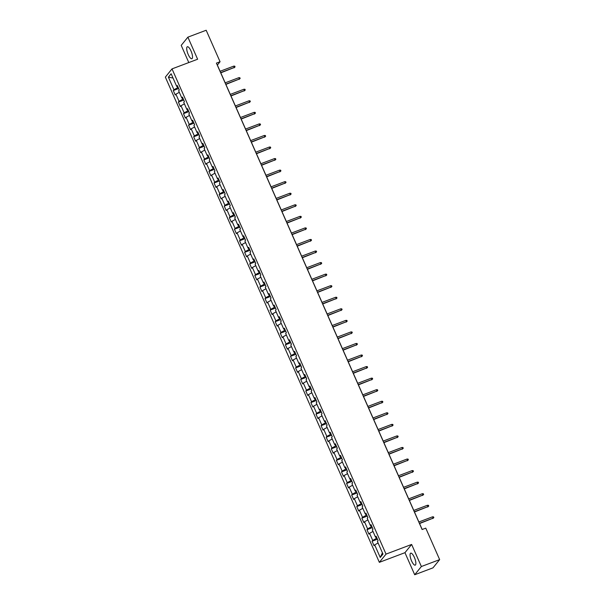<?xml version="1.0" encoding="UTF-8"?>
<svg xmlns="http://www.w3.org/2000/svg" width="605" height="605" viewBox="0 0 605 605"><rect width="100%" height="100%" fill="white"/><g stroke="black" fill="none" stroke-linecap="round" stroke-linejoin="round"><path stroke-width="0.91" d="M414.372 557.417A6.405 1.959 -110.7 0 0 410.704 553.159A6.405 1.959 -110.7 0 0 411.559 560.888A6.405 1.959 -110.7 0 0 415.227 565.146A6.405 1.959 -110.7 0 0 414.372 557.417M191.021 51.017A6.405 1.959 -110.7 0 0 187.353 46.751A6.405 1.959 -110.7 0 0 188.208 54.48A6.405 1.959 -110.7 0 0 191.876 58.738A6.405 1.959 -110.7 0 0 191.021 51.017M414.697 574.75L421.367 566.522L411.627 544.447L404.957 552.675L414.697 574.75L432.983 567.845L439.654 559.625L425.769 528.135L422.108 529.519L216.401 63.117L220.061 61.733L206.176 30.25L187.883 37.155L181.213 45.375L188.79 62.557M404.957 552.675L379.35 562.34L165.346 77.115L172.017 68.887L386.028 554.112L379.35 562.34M168.387 77.138L173.945 89.729L173.287 90.546L175.246 94.985L175.904 94.176L179.042 101.285L178.384 102.101L180.343 106.54L181.001 105.731L184.139 112.84L183.481 113.657L185.44 118.104L186.098 117.287L189.236 124.403L188.578 125.212L190.537 129.659L191.195 128.842L194.334 135.959L193.676 136.768L195.634 141.215L196.292 140.398L199.431 147.514L198.773 148.323L200.731 152.77L201.389 151.961L204.528 159.07L203.87 159.879L205.829 164.326L206.487 163.516L209.625 170.625L208.967 171.434L210.926 175.881L211.584 175.072L214.722 182.181L214.064 182.99L216.023 187.437L216.681 186.627L219.819 193.736L219.161 194.553L221.12 198.992L221.778 198.183L224.916 205.292L224.258 206.108L226.217 210.548L226.875 209.738L230.013 216.855L229.355 217.664L231.314 222.111L231.972 221.294L235.111 228.41L234.453 229.219L236.411 233.666L237.069 232.849L240.208 239.966L239.55 240.775L241.508 245.222L242.166 244.405L245.305 251.521L244.647 252.33L246.606 256.777L247.263 255.968L250.402 263.077L249.744 263.886L251.703 268.333L252.361 267.523L255.499 274.632L254.834 275.441L256.8 279.888L257.458 279.079L260.589 286.188L259.931 287.004L261.897 291.444L262.555 290.634L265.686 297.743L265.028 298.56L266.994 302.999L267.652 302.19L270.783 309.299L270.125 310.115L272.091 314.562L272.749 313.745L275.88 320.862L275.222 321.671L277.188 326.118L277.846 325.301L280.977 332.417L280.319 333.226L282.285 337.673L282.943 336.856L286.074 343.973L285.416 344.782L287.383 349.229L288.041 348.42L291.171 355.528L290.513 356.337L292.48 360.784L293.138 359.975L296.268 367.084L295.611 367.893L297.577 372.34L298.235 371.53L301.366 378.639L300.708 379.448L302.674 383.895L303.332 383.086L306.463 390.195L305.805 391.011L307.771 395.451L308.429 394.642L311.56 401.75L310.902 402.567L312.868 407.006L313.526 406.197L316.657 413.313L315.999 414.123L317.958 418.569L318.616 417.752L321.754 424.869L321.096 425.678L323.055 430.125L323.713 429.308L326.851 436.424L326.193 437.233L328.152 441.68L328.81 440.863L331.948 447.98L331.29 448.789L333.249 453.236L333.907 452.427L337.046 459.535L336.388 460.344L338.346 464.791L339.004 463.982L342.143 471.091L341.485 471.9L343.443 476.347L344.101 475.538L347.24 482.646L346.582 483.463L348.541 487.902L349.198 487.093L352.337 494.202L351.679 495.019L353.638 499.458L354.296 498.649L357.434 505.757L356.776 506.574L358.735 511.021L359.393 510.204L362.531 517.32L361.873 518.13L363.832 522.576L364.49 521.76L367.628 528.876L366.97 529.685L368.929 534.132L369.587 533.315L372.725 540.431L372.067 541.241L374.026 545.687L374.684 544.878L380.243 557.47L382.98 554.089L377.429 541.498L378.087 540.681L376.121 536.242L375.463 537.051L372.332 529.942L372.99 529.125L371.024 524.679L370.366 525.495L367.235 518.379L367.893 517.57L365.927 513.123L365.269 513.94L362.138 506.824L362.796 506.014L360.83 501.568L360.172 502.384L357.041 495.268L357.699 494.459L355.74 490.012L355.075 490.821L351.944 483.713L352.602 482.903L350.643 478.457L349.985 479.266L346.846 472.157L347.504 471.348L345.546 466.901L344.888 467.71L341.749 460.602L342.407 459.785L340.449 455.346L339.791 456.155L336.652 449.046L337.31 448.229L335.351 443.79L334.694 444.599L331.555 437.491L332.213 436.674L330.254 432.235L329.596 433.044L326.458 425.928L327.116 425.118L325.157 420.672L324.499 421.488L321.361 414.372L322.019 413.563L320.06 409.116L319.402 409.933L316.264 402.817L316.922 402.007L314.963 397.561L314.305 398.37L311.167 391.261L311.825 390.452L309.866 386.005L309.208 386.814L306.07 379.706L306.727 378.896L304.769 374.45L304.111 375.259L300.972 368.15L301.63 367.341L299.672 362.894L299.014 363.703L295.875 356.595L296.533 355.778L294.575 351.339L293.917 352.148L290.778 345.039L291.436 344.222L289.477 339.783L288.819 340.592L285.681 333.484L286.339 332.667L284.38 328.22L283.722 329.037L280.584 321.921L281.242 321.111L279.283 316.665L278.625 317.481L275.487 310.365L276.145 309.556L274.186 305.109L273.528 305.926L270.39 298.81L271.048 298L269.089 293.554L268.431 294.363L265.293 287.254L265.95 286.445L263.992 281.998L263.334 282.807L260.195 275.698L260.853 274.889L258.895 270.443L258.237 271.252L255.098 264.143L255.756 263.326L253.798 258.887L253.14 259.696L250.001 252.588L250.659 251.771L248.7 247.332L248.042 248.141L244.904 241.032L245.562 240.215L243.603 235.776L242.945 236.585L239.807 229.469L240.465 228.66L238.506 224.213L237.848 225.03L234.71 217.913L235.368 217.104L233.409 212.657L232.751 213.474L229.613 206.358L230.271 205.549L228.312 201.102L227.654 201.911L224.516 194.802L225.173 193.993L223.215 189.546L222.557 190.356L219.418 183.247L220.076 182.438L218.118 177.991L217.46 178.8L214.321 171.691L214.979 170.882L213.02 166.435L212.363 167.245L209.224 160.136L209.882 159.319L207.923 154.88L207.265 155.689L204.127 148.58L204.785 147.764L202.826 143.325L202.168 144.134L199.03 137.025L199.688 136.208L197.729 131.761L197.071 132.578L193.933 125.462L194.591 124.653L192.632 120.206L191.974 121.023L188.836 113.906L189.494 113.097L187.535 108.65L186.877 109.467L183.738 102.351L184.396 101.542L182.438 97.095L181.78 97.904L178.641 90.795L179.299 89.986L177.341 85.539L176.683 86.349L171.132 73.757L168.387 77.138L173.022 78.045M376.991 538.2L376.37 538.435L375.75 537.021M376.439 536.953L375.463 537.051M372.725 540.431L376.37 538.435M369.587 533.315L372.998 531.455M371.893 526.645L371.273 526.879L370.653 525.465M371.341 525.397L370.366 525.495M367.628 528.876L371.273 526.879M364.49 521.76L367.901 519.899M366.796 515.089L366.176 515.324L365.556 513.91M366.244 513.842L365.269 513.94M362.531 517.32L366.176 515.324M359.393 510.204L362.803 508.344M361.699 503.534L361.079 503.768L360.459 502.354M361.147 502.286L360.172 502.384M357.434 505.757L361.079 503.768M354.296 498.649L357.706 496.788M356.602 491.978L355.982 492.213L355.362 490.799M356.05 490.731L355.075 490.821M352.337 494.202L355.982 492.213M349.198 487.093L352.609 485.233M351.505 480.423L350.885 480.657L350.265 479.243M350.953 479.175L349.985 479.266M347.24 482.646L350.885 480.657M344.101 475.538L347.512 473.67M346.408 468.867L345.788 469.094L345.168 467.688M345.856 467.62L344.888 467.71M342.143 471.091L345.788 469.094M339.004 463.982L342.415 462.114M341.311 457.312L340.691 457.539L340.07 456.125M340.759 456.064L339.791 456.155M337.046 459.535L340.691 457.539M333.907 452.427L337.318 450.559M336.214 445.749L335.601 445.983L334.973 444.569M335.662 444.501L334.694 444.599M331.948 447.98L335.601 445.983M328.81 440.863L332.221 439.003M331.116 434.193L330.504 434.428L329.876 433.014M330.564 432.946L329.596 433.044M326.851 436.424L330.504 434.428M323.713 429.308L327.123 427.448M326.019 422.638L325.407 422.872L324.779 421.458M325.467 421.39L324.499 421.488M321.754 424.869L325.407 422.872M318.616 417.752L322.026 415.892M320.922 411.082L320.31 411.317L319.682 409.903M320.37 409.835L319.402 409.933M316.657 413.313L320.31 411.317M313.526 406.197L316.929 404.337M315.825 399.527L315.213 399.761L314.585 398.347M315.273 398.279L314.305 398.37M311.56 401.75L315.213 399.761M308.429 394.642L311.832 392.781M310.728 387.971L310.115 388.206L309.488 386.792M310.176 386.724L309.208 386.814M306.463 390.195L310.115 388.206M303.332 383.086L306.735 381.218M305.631 376.416L305.018 376.65L304.391 375.236M305.086 375.168L304.111 375.259M301.366 378.639L305.018 376.65M298.235 371.53L301.638 369.663M300.534 364.86L299.921 365.087L299.293 363.673M299.989 363.613L299.014 363.703M296.268 367.084L299.921 365.087M293.138 359.975L296.541 358.107M295.437 353.297L294.824 353.532L294.196 352.118M294.892 352.049L293.917 352.148M291.171 355.528L294.824 353.532M288.041 348.42L291.444 346.552M290.339 341.742L289.727 341.976L289.099 340.562M289.795 340.494L288.819 340.592M286.074 343.973L289.727 341.976M282.943 336.856L286.346 334.996M285.242 330.186L284.63 330.421L284.002 329.007M284.698 328.938L283.722 329.037M280.977 332.417L284.63 330.421M277.846 325.301L281.249 323.441M280.145 318.631L279.533 318.865L278.905 317.451M279.601 317.383L278.625 317.481M275.88 320.862L279.533 318.865M272.749 313.745L276.152 311.885M275.048 307.075L274.436 307.31L273.808 305.896M274.504 305.827L273.528 305.926M270.783 309.299L274.436 307.31M267.652 302.19L271.055 300.33M269.951 295.52L269.338 295.754L268.711 294.34M269.406 294.272L268.431 294.363M265.686 297.743L269.338 295.754M262.555 290.634L265.966 288.774M264.854 283.964L264.241 284.199L263.614 282.785M264.309 282.716L263.334 282.807M260.589 286.188L264.241 284.199M257.458 279.079L260.868 277.211M259.757 272.409L259.144 272.636L258.516 271.229M259.212 271.161L258.237 271.252M255.499 274.632L259.144 272.636M252.361 267.523L255.771 265.655M254.66 260.853L254.047 261.08L253.419 259.666M254.115 259.605L253.14 259.696M250.402 263.077L254.047 261.08M247.263 255.968L250.674 254.1M249.57 249.29L248.95 249.525L248.322 248.11M249.018 248.042L248.042 248.141M245.305 251.521L248.95 249.525M242.166 244.405L245.577 242.544M244.473 237.735L243.853 237.969L243.225 236.555M243.921 236.487L242.945 236.585M240.208 239.966L243.853 237.969M237.069 232.849L240.48 230.989M239.376 226.179L238.756 226.414L238.128 224.999M238.824 224.931L237.848 225.03M235.111 228.41L238.756 226.414M231.972 221.294L235.383 219.434M234.279 214.624L233.659 214.858L233.031 213.444M233.727 213.376L232.751 213.474M230.013 216.855L233.659 214.858M226.875 209.738L230.286 207.878M229.182 203.068L228.561 203.303L227.934 201.888M228.629 201.82L227.654 201.911M224.916 205.292L228.561 203.303M221.778 198.183L225.189 196.323M224.084 191.513L223.464 191.747L222.837 190.333M223.532 190.265L222.557 190.356M219.819 193.736L223.464 191.747M216.681 186.627L220.091 184.759M218.987 179.957L218.367 180.192L217.747 178.778M218.435 178.709L217.46 178.8M214.722 182.181L218.367 180.192M211.584 175.072L214.994 173.204M213.89 168.402L213.27 168.629L212.65 167.214M213.338 167.154L212.363 167.245M209.625 170.625L213.27 168.629M206.487 163.516L209.897 161.648M208.793 156.839L208.173 157.073L207.553 155.659M208.241 155.591L207.265 155.689M204.528 159.07L208.173 157.073M201.389 151.961L204.8 150.093M203.696 145.283L203.076 145.518L202.456 144.103M203.144 144.035L202.168 144.134M199.431 147.514L203.076 145.518M196.292 140.398L199.703 138.537M198.599 133.728L197.979 133.962L197.359 132.548M198.047 132.48L197.071 132.578M194.334 135.959L197.979 133.962M191.195 128.842L194.606 126.982M193.502 122.172L192.882 122.407L192.261 120.992M192.95 120.924L191.974 121.023M189.236 124.403L192.882 122.407M186.098 117.287L189.509 115.426M188.405 110.617L187.784 110.851L187.164 109.437M187.852 109.369L186.877 109.467M184.139 112.84L187.784 110.851M181.001 105.731L184.412 103.871M183.307 99.061L182.687 99.296L182.067 97.881M182.755 97.813L181.78 97.904M179.042 101.285L182.687 99.296M175.904 94.176L179.314 92.315M178.21 87.506L177.59 87.74L176.97 86.326M177.658 86.258L176.683 86.349M173.945 89.729L177.59 87.74M421.367 566.522L439.654 559.625M411.627 544.447L386.028 554.112M172.017 68.887L197.623 59.229L187.883 37.155M220.091 71.277L217.354 65.068L220.061 61.733M422.192 529.488L419.567 523.544M418.872 521.971L414.47 511.989M413.775 510.416L409.373 500.433M408.677 498.86L404.276 488.878M403.58 487.305L399.179 477.322M398.483 475.749L394.082 465.767M393.386 464.194L388.985 454.211M388.289 452.638L383.888 442.648M383.199 441.083L378.791 431.093M378.102 429.527L373.693 419.537M373.005 417.964L368.596 407.982M367.908 406.409L363.499 396.426M362.811 394.853L358.402 384.871M357.714 383.298L353.305 373.315M352.617 371.742L348.208 361.76M347.52 360.187L343.111 350.204M342.422 348.631L338.013 338.641M337.325 337.076L332.916 327.086M332.228 325.513L327.819 315.53M327.131 313.957L322.722 303.975M322.034 302.402L317.625 292.419M316.937 290.846L312.528 280.864M311.84 279.291L307.431 269.308M306.743 267.735L302.334 257.753M301.645 256.18L297.237 246.19M296.548 244.624L292.147 234.634M291.451 233.069L287.05 223.079M286.354 221.506L281.953 211.523M281.257 209.95L276.856 199.968M276.16 198.395L271.758 188.412M271.063 186.839L266.661 176.857M265.966 175.284L261.564 165.301M260.868 163.728L256.467 153.746M255.771 152.173L251.37 142.183M250.674 140.617L246.273 130.627M245.577 129.054L241.176 119.072M240.48 117.499L236.079 107.516M235.383 105.943L230.981 95.961M230.286 94.388L225.884 84.405M225.189 82.832L220.787 72.85M380.243 557.47L382.428 552.834M374.684 544.878L378.095 543.01M173.287 90.546L178.656 88.519M178.384 102.101L183.754 100.075M183.481 113.657L188.851 111.63M188.578 125.212L193.948 123.186M193.676 136.768L199.045 134.741M198.773 148.323L204.142 146.297M203.87 159.879L209.239 157.852M208.967 171.434L214.336 169.408M214.064 182.99L219.434 180.971M219.161 194.553L224.531 192.526M224.258 206.108L229.628 204.082M229.355 217.664L234.725 215.637M234.453 229.219L239.822 227.193M239.55 240.775L244.919 238.748M244.647 252.33L250.016 250.304M249.744 263.886L255.113 261.859M254.834 275.441L260.203 273.415M259.931 287.004L265.3 284.978M265.028 298.56L270.397 296.533M270.125 310.115L275.494 308.089M275.222 321.671L280.591 319.644M280.319 333.226L285.689 331.2M285.416 344.782L290.786 342.755M290.513 356.337L295.883 354.311M295.611 367.893L300.98 365.866M300.708 379.448L306.077 377.429M305.805 391.011L311.174 388.985M310.902 402.567L316.271 400.54M315.999 414.123L321.368 412.096M321.096 425.678L326.466 423.651M326.193 437.233L331.563 435.207M331.29 448.789L336.66 446.762M336.388 460.344L341.757 458.318M341.485 471.9L346.854 469.873M346.582 483.463L351.951 481.436M351.679 495.019L357.048 492.992M356.776 506.574L362.145 504.547M361.873 518.13L367.243 516.103M366.97 529.685L372.34 527.658M372.067 541.241L377.437 539.214M220.704 72.88L234.309 67.465L220.606 72.638M233.727 66.134L234.732 66.157L235.058 66.898L234.309 67.465L233.727 66.134L220.016 71.307M235.058 66.898L233.991 67.866M225.801 84.435L239.406 79.021L225.703 84.193M238.824 77.69L239.83 77.712L240.155 78.453L239.406 79.021L238.824 77.69L225.113 82.862M240.155 78.453L239.088 79.421M230.898 95.991L244.503 90.576L230.8 95.749M243.921 89.245L244.927 89.268L245.252 90.009L244.503 90.576L243.921 89.245L230.21 94.418M245.252 90.009L244.178 90.977M235.995 107.546L249.6 102.132L235.897 107.304M249.018 100.801L250.024 100.831L250.349 101.564L249.6 102.132L249.018 100.801L235.307 105.973M250.349 101.564L249.275 102.532M241.093 119.102L254.697 113.687L240.987 118.867M254.115 112.356L255.121 112.386L255.446 113.127L254.697 113.687L254.115 112.356L240.404 117.529M255.446 113.127L254.372 114.088M246.19 130.657L259.795 125.25L246.084 130.423M259.212 123.912L260.218 123.942L260.543 124.683L259.795 125.25L259.212 123.912L245.501 129.084M260.543 124.683L259.469 125.651M251.287 142.213L264.892 136.806L251.181 141.978M264.309 135.467L265.315 135.497L265.64 136.238L264.892 136.806L264.309 135.467L250.599 140.64M265.64 136.238L264.566 137.206M256.384 153.768L269.989 148.361L256.278 153.534M269.406 147.03L270.412 147.053L270.738 147.794L269.989 148.361L269.406 147.03L255.696 152.203M270.738 147.794L269.664 148.762M261.481 165.331L275.086 159.917L261.375 165.089M274.504 158.586L275.509 158.608L275.835 159.349L275.086 159.917L274.504 158.586L260.793 163.758M275.835 159.349L274.761 160.317M266.578 176.887L280.183 171.472L266.472 176.645M279.593 170.141L280.607 170.164L280.932 170.905L280.183 171.472L279.593 170.141L265.89 175.314M280.932 170.905L279.858 171.873M271.675 188.442L285.28 183.028L271.569 188.2M284.69 181.697L285.704 181.719L286.029 182.46L285.28 183.028L284.69 181.697L270.987 186.869M286.029 182.46L284.955 183.428M276.772 199.998L290.377 194.583L276.666 199.756M289.787 193.252L290.801 193.275L291.126 194.016L290.377 194.583L289.787 193.252L276.084 198.425M291.126 194.016L290.052 194.984M281.87 211.553L295.474 206.139L281.764 211.319M294.885 204.808L295.898 204.838L296.223 205.579L295.474 206.139L294.885 204.808L281.181 209.98M296.223 205.579L295.149 206.539M286.967 223.109L300.572 217.702L286.861 222.874M299.982 216.363L300.995 216.393L301.32 217.135L300.572 217.702L299.982 216.363L286.278 221.536M301.32 217.135L300.246 218.095M292.064 234.664L305.669 229.257L291.958 234.43M305.079 227.919L306.092 227.949L306.417 228.69L305.669 229.257L305.079 227.919L291.376 233.091M306.417 228.69L305.344 229.658M297.161 246.22L310.766 240.813L297.055 245.985M310.176 239.474L311.189 239.504L311.514 240.245L310.766 240.813L310.176 239.474L296.465 244.654M311.514 240.245L310.441 241.213M302.258 257.775L315.863 252.368L302.152 257.541M315.273 251.037L316.286 251.06L316.612 251.801L315.863 252.368L315.273 251.037L301.562 256.21M316.612 251.801L315.538 252.769M307.355 269.338L320.96 263.924L307.249 269.096M320.37 262.593L321.384 262.615L321.709 263.356L320.96 263.924L320.37 262.593L306.659 267.765M321.709 263.356L320.635 264.325M312.452 280.894L326.057 275.479L312.346 280.652M325.467 274.148L326.481 274.171L326.806 274.912L326.057 275.479L325.467 274.148L311.757 279.321M326.806 274.912L325.732 275.88M317.549 292.449L331.154 287.035L317.443 292.207M330.564 285.704L331.578 285.726L331.903 286.467L331.154 287.035L330.564 285.704L316.854 290.876M331.903 286.467L330.829 287.435M322.647 304.005L336.251 298.59L322.541 303.763M335.662 297.259L336.675 297.289L337 298.023L336.251 298.59L335.662 297.259L321.951 302.432M337 298.023L335.926 298.991M327.744 315.56L341.349 310.146L327.638 315.326M340.759 308.815L341.772 308.845L342.097 309.586L341.349 310.146L340.759 308.815L327.048 313.987M342.097 309.586L341.023 310.546M332.841 327.116L346.446 321.709L332.735 326.882M345.856 320.37L346.869 320.4L347.194 321.142L346.446 321.709L345.856 320.37L332.145 325.543M347.194 321.142L346.12 322.11M337.938 338.671L351.543 333.264L337.832 338.437M350.953 331.926L351.966 331.956L352.291 332.697L351.543 333.264L350.953 331.926L337.242 337.098M352.291 332.697L351.218 333.665M343.035 350.227L356.64 344.82L342.929 349.993M356.05 343.489L357.063 343.511L357.389 344.253L356.64 344.82L356.05 343.489L342.339 348.661M357.389 344.253L356.315 345.221M348.132 361.79L361.737 356.375L348.026 361.548M361.147 355.044L362.161 355.067L362.486 355.808L361.737 356.375L361.147 355.044L347.436 360.217M362.486 355.808L361.412 356.776M353.229 373.346L366.834 367.931L353.123 373.103M366.244 366.6L367.258 366.622L367.583 367.364L366.834 367.931L366.244 366.6L352.534 371.772M367.583 367.364L366.509 368.332M358.326 384.901L371.931 379.486L358.221 384.659M371.341 378.155L372.355 378.178L372.68 378.919L371.931 379.486L371.341 378.155L357.631 383.328M372.68 378.919L371.606 379.887M363.423 396.457L377.028 391.042L363.318 396.214M376.439 389.711L377.452 389.733L377.777 390.475L377.028 391.042L376.439 389.711L362.728 394.883M377.777 390.475L376.703 391.443M368.521 408.012L382.126 402.597L368.415 407.778M381.536 401.266L382.549 401.296L382.874 402.038L382.126 402.597L381.536 401.266L367.825 406.439M382.874 402.038L381.8 402.998M373.618 419.567L387.223 414.16L373.512 419.333M386.633 412.822L387.646 412.852L387.971 413.593L387.223 414.16L386.633 412.822L372.922 417.995M387.971 413.593L386.897 414.554M378.715 431.123L392.32 425.716L378.609 430.889M391.73 424.377L392.743 424.408L393.068 425.149L392.32 425.716L391.73 424.377L378.019 429.55M393.068 425.149L391.995 426.117M383.812 442.678L397.417 437.271L383.706 442.444M396.827 435.933L397.84 435.963L398.166 436.704L397.417 437.271L396.827 435.933L383.116 441.113M398.166 436.704L397.092 437.672M388.909 454.234L402.514 448.827L388.803 454M401.924 447.496L402.938 447.518L403.263 448.26L402.514 448.827L401.924 447.496L388.213 452.669M403.263 448.26L402.189 449.228M394.006 465.797L407.611 460.382L393.9 465.555M407.021 459.051L408.035 459.074L408.36 459.815L407.611 460.382L407.021 459.051L393.311 464.224M408.36 459.815L407.286 460.783M399.103 477.353L412.708 471.938L398.998 477.111M412.118 470.607L413.124 470.63L413.457 471.371L412.708 471.938L412.118 470.607L398.408 475.78M413.457 471.371L412.383 472.339M404.2 488.908L417.805 483.493L404.095 488.666M417.216 482.162L418.221 482.185L418.554 482.926L417.805 483.493L417.216 482.162L403.505 487.335M418.554 482.926L417.48 483.894M409.298 500.464L422.903 495.049L409.192 500.222M422.313 493.718L423.318 493.748L423.651 494.482L422.903 495.049L422.313 493.718L408.602 498.891M423.651 494.482L422.577 495.45M414.395 512.019L428 506.604L414.289 511.785M427.41 505.273L428.416 505.304L428.748 506.045L428 506.604L427.41 505.273L413.699 510.446M428.748 506.045L427.674 507.005M419.492 523.575L433.097 518.167L419.386 523.34M432.507 516.829L433.513 516.859L433.845 517.6L433.097 518.167L432.507 516.829L418.796 522.002M433.845 517.6L432.772 518.568"/></g></svg>
